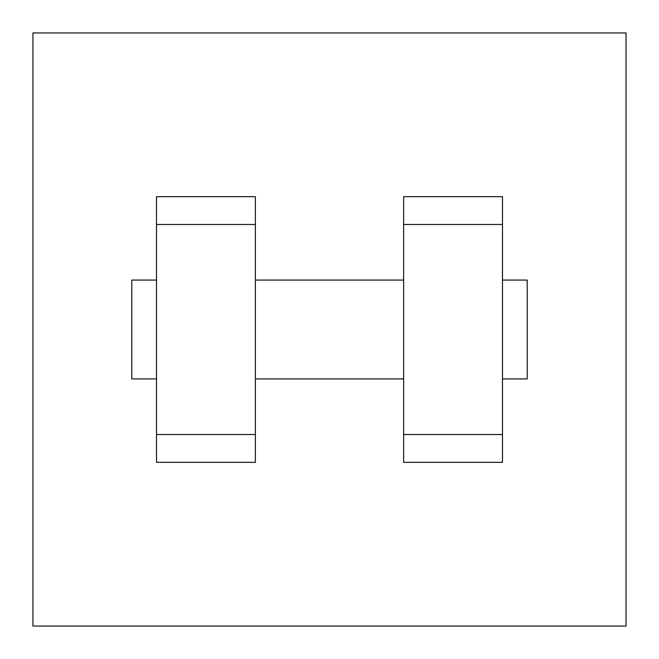 <?xml version="1.0" encoding="UTF-8"?>
<svg xmlns="http://www.w3.org/2000/svg" width="659" height="659" viewBox="0 0 659 659"><rect width="100%" height="100%" fill="white"/><g stroke="black" fill="none" stroke-linecap="round" stroke-linejoin="round"><path stroke-width="0.99" d="M32.95 32.95L626.05 32.95L626.05 626.05L32.95 626.05L32.95 32.95M403.637 224.472L403.637 462.33L502.488 462.33L502.488 196.67L403.637 196.67L403.637 224.472L502.488 224.472M156.512 224.472L156.512 462.33L255.362 462.33L255.362 196.67L156.512 196.67L156.512 224.472L255.362 224.472M502.488 378.925L527.2 378.925L527.2 280.075L502.488 280.075M156.512 280.075L131.8 280.075L131.8 378.925L156.512 378.925M156.512 434.528L255.362 434.528M403.637 434.528L502.488 434.528M156.512 462.33L255.362 462.33M403.637 462.33L502.488 462.33M255.362 378.925L403.637 378.925M255.362 280.075L403.637 280.075"/></g></svg>
